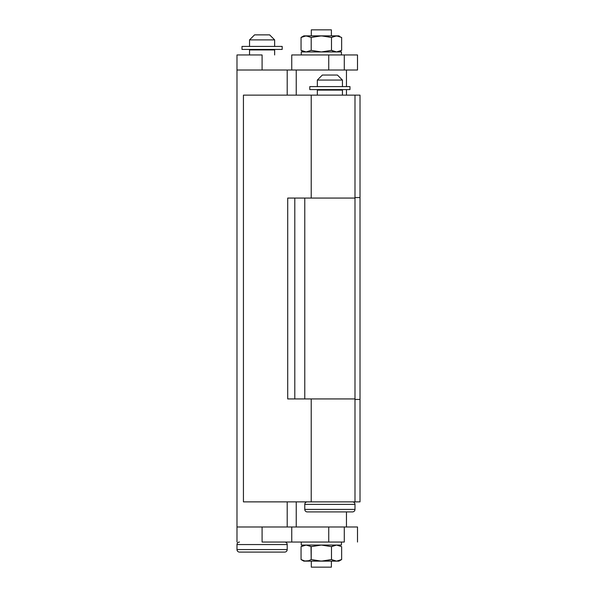 <?xml version="1.0" encoding="UTF-8"?>
<svg xmlns="http://www.w3.org/2000/svg" width="597" height="597" viewBox="0 0 597 597"><rect width="100%" height="100%" fill="white"/><g stroke="black" fill="none" stroke-linecap="round" stroke-linejoin="round"><path stroke-width="0.9" d="M262.09 70.021L262.09 54.954L262.09 70.021L291.746 70.021L291.746 54.954L328.738 54.954L328.738 70.021L328.738 54.954L291.746 54.954L291.746 70.021L344.282 70.021L344.282 54.954L328.738 54.954L357.506 54.954L357.506 70.021L357.506 54.954L344.282 54.954L344.282 70.021L357.506 70.021L236.987 70.021L236.987 526.979L236.987 54.954L236.987 70.021L287.202 70.021L287.202 95.132L287.202 70.021M287.202 526.979L287.202 501.868L287.202 526.979M304.776 398.93L304.776 198.07L304.776 398.93L354.991 398.93L311.224 398.93L311.224 501.868L243.434 501.868L243.434 95.132L311.224 95.132L311.224 198.07L354.991 198.07L287.709 198.07L287.709 398.93L311.224 398.93L311.224 501.868L243.434 501.868L243.434 95.132L311.224 95.132L311.224 198.07L288.433 198.07M354.991 95.132L311.224 95.132L360.013 95.132L360.013 197.57L360.013 95.132L354.991 95.132L354.991 198.07L309.007 198.07M311.224 501.868L354.991 501.868L311.224 501.868M262.09 526.979L262.09 542.046L291.746 542.046L291.746 526.979L328.738 526.979L328.738 542.046L328.738 526.979L291.746 526.979L291.746 542.046L344.282 542.046L344.282 526.979L328.738 526.979L357.506 526.979L357.506 542.046L357.506 526.979L344.282 526.979L344.282 542.046L262.09 542.046L262.09 526.979L236.987 526.979L236.987 542.046L236.987 526.979L291.746 526.979L236.987 526.979M243.434 501.868L248.053 501.868M248.053 95.132L243.434 95.132M354.991 501.868L360.013 501.868L360.013 399.43L360.013 501.868L354.991 501.868L354.991 398.93L288.433 398.93M294.799 198.07L294.799 398.93L294.799 198.07L287.709 198.07L287.709 398.93M331.387 50.402L321.35 51.946L301.261 51.946L301.261 54.954L301.261 51.946L341.432 51.946L321.35 51.946L311.201 50.372L311.201 37.447L306.127 35.872L338.924 35.872L334.007 36.298L331.492 37.447L331.492 50.372L336.566 51.946L341.641 50.372L341.641 37.447L336.566 35.872L341.641 37.447L341.641 50.372L336.566 51.946L331.492 50.372L321.35 51.946L311.201 50.372L311.201 37.447L321.35 35.872L331.492 37.447L331.492 50.372L334.007 51.521M331.387 35.872L331.387 29.85L311.306 29.85L311.306 35.872L311.306 29.85L331.387 29.85L331.387 35.872M311.306 546.598L306.127 545.054L308.686 545.479L306.127 545.054L301.052 546.628L304.836 545.165L307.418 545.165L311.201 546.628L321.35 545.054L301.261 545.054L341.432 545.054L341.432 542.046L341.432 545.054L321.35 545.054L331.492 546.628L331.492 559.553L321.35 561.128L338.924 561.128L336.566 561.128L341.641 559.553L341.641 546.628L336.566 545.054L331.492 546.628L331.492 559.553L336.566 561.128L331.387 559.583M311.306 561.128L311.306 567.15L331.387 567.15L331.387 561.128L331.387 567.15L311.306 567.15L311.306 561.128M346.454 95.132L346.454 89.602L346.454 95.132M346.454 86.595L346.454 70.021L346.454 86.595M296.239 70.021L296.239 95.132L296.239 70.021M346.454 526.979L346.454 511.913L346.454 526.979M296.239 501.868L296.239 526.979L296.239 501.868M360.013 399.43L360.013 197.57L354.991 197.57L360.013 197.57L360.013 399.43L354.991 399.43L360.013 399.43M317.328 80.065L322.35 75.043L317.328 80.065L317.328 86.595L317.328 80.065L342.439 80.065L342.439 86.595L342.439 80.065L317.328 80.065M337.417 75.043L342.439 80.065L337.417 75.043L322.35 75.043L337.417 75.043M339.924 89.602L339.924 90.11L339.924 89.602M319.843 90.11L319.843 89.602L319.843 90.11M342.439 90.11L342.439 95.132L342.439 90.11L317.328 90.11L317.328 95.132L317.328 90.11L342.439 90.11M304.776 504.383A2.507 2.507 0 0 1 307.291 501.868A2.507 2.507 0 0 0 304.776 504.383L304.776 509.405L304.776 504.383L354.991 504.383L354.991 509.405A2.507 2.507 0 0 1 352.484 511.913A2.507 2.507 0 0 0 354.991 509.405L304.776 509.405A2.507 2.507 0 0 0 307.291 511.913A2.507 2.507 0 0 1 304.776 509.405L354.991 509.405L354.991 504.383L304.776 504.383M307.291 511.913L352.484 511.913M354.991 504.383A2.507 2.507 0 0 0 352.484 501.868M307.724 511.913L352.043 511.913M354.991 398.93L354.991 198.07L354.991 398.93L309.007 398.93M354.991 198.07L304.776 198.07M274.65 39.895L269.628 34.872L254.561 34.872L249.539 39.895L274.65 39.895L249.539 39.895L249.539 46.424L249.539 39.895L254.561 34.872L269.628 34.872L274.65 39.895L274.65 46.424L274.65 39.895M272.135 49.939L272.135 49.432L272.135 49.939M252.053 49.432L252.053 49.939L252.053 49.432M274.65 54.954L274.65 49.939L249.539 49.939L249.539 54.954L249.539 49.939L274.65 49.939L274.65 54.954M284.254 552.083L239.494 552.083A2.507 2.507 0 0 1 236.987 549.576L236.987 544.554L287.202 544.554A2.507 2.507 0 0 0 284.694 542.046A2.507 2.507 0 0 1 287.202 544.554L236.987 544.554L236.987 549.576L287.202 549.576L287.202 544.554L287.202 549.576L236.987 549.576A2.507 2.507 0 0 0 239.494 552.083L284.694 552.083A2.507 2.507 0 0 0 287.202 549.576A2.507 2.507 0 0 1 284.694 552.083M236.987 544.554A2.507 2.507 0 0 1 239.494 542.046M262.09 54.954L236.987 54.954L262.09 54.954M242.009 46.424L242.009 49.432L282.18 49.432L282.18 46.424L242.009 46.424L282.18 46.424L282.18 49.432L242.009 49.432L242.009 46.424M349.969 86.595L349.969 89.602L309.798 89.602L309.798 86.595L309.798 89.602L349.969 89.602L349.969 86.595L309.798 86.595L349.969 86.595M301.261 542.046L301.261 545.054L301.261 542.046M341.432 54.954L341.432 51.946L341.432 54.954M303.567 560.702L306.127 561.128L308.694 560.702L304.836 561.016L301.052 559.553L301.052 546.628L301.052 559.553L303.776 561.128L321.35 561.128L311.201 559.553L311.015 546.516M334.007 560.702L331.492 559.553L323.91 561.016L318.768 561.016L311.201 559.553L308.694 560.702L311.201 559.553L311.201 546.628L321.35 545.054L331.492 546.628L336.566 545.054L341.641 546.628L341.641 559.553L336.566 561.128L339.133 560.702M303.776 545.054L301.052 546.628L304.836 545.165M333.999 545.479L331.492 546.628L334.007 545.479M336.566 545.054L339.133 545.479M338.924 545.054L339.984 545.792M332.439 560.061L333.999 560.702M303.776 561.128L308.686 560.702L306.127 561.128L336.566 561.128M303.776 35.872L308.686 36.298L306.127 35.872L301.052 37.447L306.127 35.872L303.776 35.872L301.052 37.447L301.052 50.372L301.052 37.447L303.56 36.298M308.694 51.521L306.127 51.946L311.201 50.372L306.127 51.946L301.052 50.372L306.127 51.946L308.694 51.521M333.999 36.298L331.492 37.447L336.566 35.872L306.127 35.872L311.201 37.447L318.768 35.984L323.91 35.984L331.492 37.447L334.007 36.298M336.566 35.872L339.133 36.298M338.924 35.872L339.984 36.618M332.439 50.879L333.999 51.521M339.133 51.521L336.566 51.946M303.567 51.521L301.052 50.372L303.776 51.946M341.641 559.553L338.924 561.128M341.641 50.372L338.924 51.946"/></g></svg>
